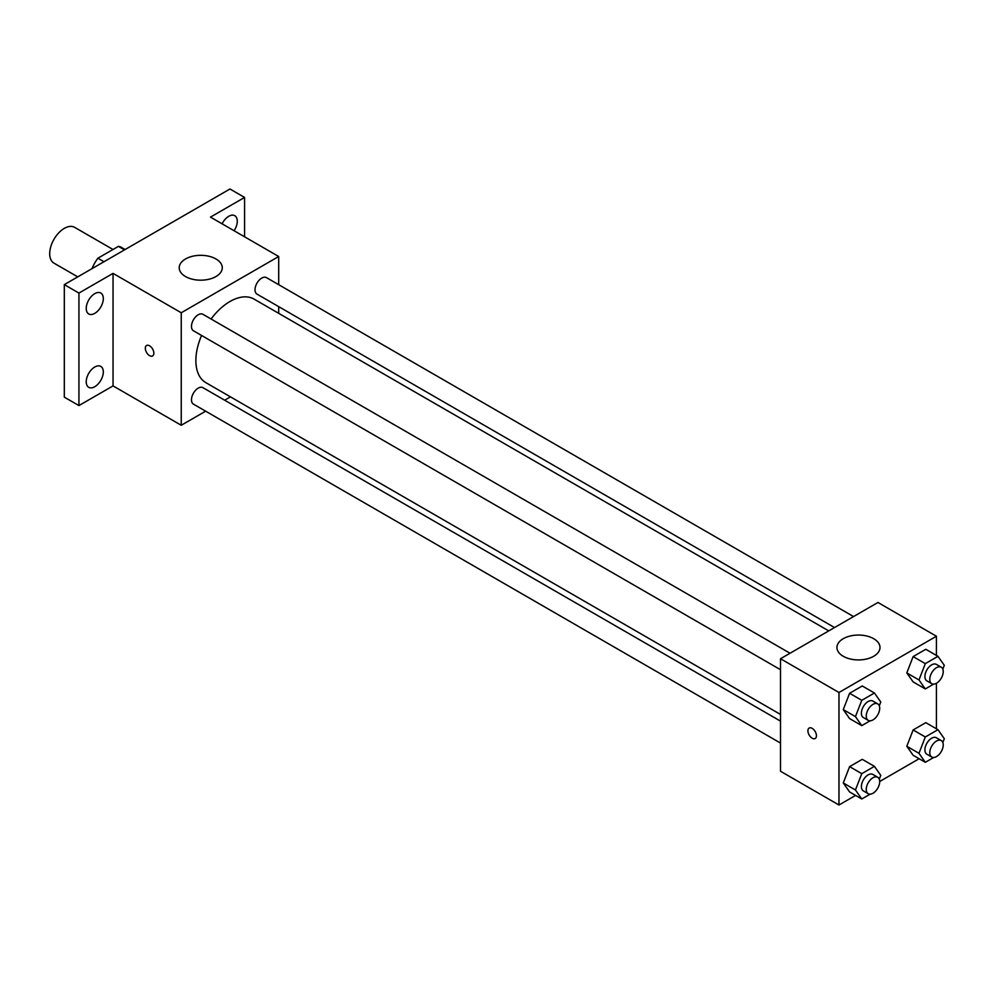<?xml version="1.0" encoding="UTF-8"?>
<svg xmlns="http://www.w3.org/2000/svg" width="994" height="994" viewBox="0 0 994 994"><rect width="100%" height="100%" fill="white"/><g stroke="black" fill="none" stroke-linecap="round" stroke-linejoin="round"><path stroke-width="1.49" d="M113.005 249.494L74.649 227.353A20.675 11.928 120 0 0 58.721 232.882A20.675 11.928 120 0 0 49.7 253.681A20.675 11.928 120 0 0 53.987 263.149L77.743 276.866M103.997 261.72L97.909 258.204L118.423 246.363A26.676 15.407 120 0 1 121.504 247.456L125.095 249.531M92.33 268.455L92.33 267.871A26.676 15.407 120 0 1 97.909 258.204M124.511 249.879L118.423 246.363M205.646 411.181L181.243 425.27L113.043 385.896L78.936 405.577L64.312 397.14L64.312 284.632L229.962 188.997L244.586 197.433L244.586 236.808M230.459 396.867L224.669 400.209M94.765 386.716A12.077 6.97 -60 0 1 88.727 387.312A12.077 6.97 -60 0 1 86.876 377.645A12.077 6.97 -60 0 1 94.765 367.01A12.077 6.97 -60 0 1 100.804 366.413A12.077 6.97 -60 0 1 102.655 376.08A12.077 6.97 -60 0 1 94.765 386.716M94.765 313.358A12.077 6.97 -60 0 1 88.727 313.955A12.077 6.97 -60 0 1 86.876 304.288A12.077 6.97 -60 0 1 94.765 293.64A12.077 6.97 -60 0 1 100.804 293.044A12.077 6.97 -60 0 1 102.655 302.723A12.077 6.97 -60 0 1 94.765 313.358M113.043 385.896L113.043 273.375L78.936 293.068L64.312 284.632M78.936 405.577L78.936 293.068M181.243 425.27L181.243 312.762L113.043 273.375M181.243 312.762L278.693 256.502L210.48 217.114L244.586 197.433M185.505 276.543A21.533 12.437 180 0 1 179.206 267.746A21.533 12.437 180 0 1 200.738 255.321A21.533 12.437 180 0 1 222.271 267.746A21.533 12.437 180 0 1 208.976 279.239A21.533 12.437 180 0 1 185.505 276.543M222.097 223.824A12.077 6.97 -60 0 1 228.744 216.294A12.077 6.97 -60 0 1 234.783 215.698A12.077 6.97 -60 0 1 234.087 230.757M201.571 335.475A48.234 27.844 120 0 0 195.868 360.573A48.234 27.844 120 0 0 205.857 382.653L780.514 714.438M828.735 630.892L254.079 299.119A48.234 27.844 120 0 0 211.076 318.999M278.693 256.502L278.693 284.669M278.693 306.637L278.693 313.321M853.548 616.566L266.491 277.637A9.505 5.492 120 0 0 259.161 280.184A9.505 5.492 120 0 0 255.011 289.751A9.505 5.492 120 0 0 256.974 294.1L834.538 627.549M780.514 721.122L202.95 387.672A9.505 5.492 120 0 0 195.632 390.22A9.505 5.492 120 0 0 191.482 399.787A9.505 5.492 120 0 0 193.445 404.136L780.514 743.077M780.514 669.72L193.445 330.778A9.505 5.492 -60 0 1 193.445 319.795A9.505 5.492 -60 0 1 202.95 314.315L790.019 653.244M153.846 353.193A6.026 3.479 60 0 1 152.591 355.951A6.026 3.479 60 0 1 146.565 352.472A6.026 3.479 60 0 1 146.565 345.514A6.026 3.479 60 0 1 151.212 347.13A6.026 3.479 60 0 1 153.846 353.193M152.591 355.951A6.026 3.479 60 0 1 146.565 352.472A6.026 3.479 60 0 1 146.565 345.502M855.598 795.411L838.973 805.003L780.514 771.257L780.514 658.736L877.951 602.476L936.423 636.235L936.423 655.431M919.127 758.733L879.702 781.495M913.138 681.909L906.801 672.913L913.138 656.599L925.787 649.293L913.138 656.599L906.801 672.913L913.138 681.909L925.315 688.941L918.978 679.946L925.315 663.632L937.976 656.326L944.3 665.321L942.821 669.124M849.597 791.957L843.272 782.949L849.597 766.635L862.258 759.329L849.597 766.635L843.272 782.949L849.597 791.957L861.786 798.99L855.449 789.981L861.786 773.667L874.434 766.362L880.771 775.37L879.292 779.172M936.423 683.263L936.423 728.788M838.973 805.003L838.973 692.495L936.423 636.235M913.138 755.278L906.801 746.27L913.138 729.956L925.787 722.65L913.138 729.956L906.801 746.27L913.138 755.278L925.315 762.311L918.978 753.303L925.315 736.989L937.976 729.683L944.3 738.691L942.821 742.493M849.597 718.6L843.272 709.592L849.597 693.278L862.258 685.972L849.597 693.278L843.272 709.592L849.597 718.6L861.786 725.632L855.449 716.624L861.786 700.31L874.434 693.004L880.771 702.012L879.292 705.802M838.973 692.495L780.514 658.736M843.235 656.276A21.533 12.437 180 0 1 836.936 647.492A21.533 12.437 180 0 1 858.468 635.054A21.533 12.437 180 0 1 880.001 647.492A21.533 12.437 180 0 1 866.706 658.972A21.533 12.437 180 0 1 843.235 656.276M816.447 735.746A6.026 3.479 60 0 1 815.192 738.505A6.026 3.479 60 0 1 809.166 735.026A6.026 3.479 60 0 1 809.166 728.055A6.026 3.479 60 0 1 813.813 729.671A6.026 3.479 60 0 1 816.447 735.746M815.192 738.505A6.026 3.479 60 0 1 809.166 735.013A6.026 3.479 60 0 1 809.166 728.055M870.135 720.799L861.786 725.632M877.739 703.889L872.869 701.081A9.505 5.492 120 0 0 865.538 703.628A9.505 5.492 120 0 0 861.388 713.195A9.505 5.492 120 0 0 863.351 717.544L868.234 720.364A9.505 5.492 120 0 0 877.739 714.872A9.505 5.492 120 0 0 877.739 703.889A9.505 5.492 120 0 0 870.409 706.436A9.505 5.492 120 0 0 866.259 716.003A9.505 5.492 120 0 0 868.234 720.364M855.449 716.624L843.272 709.592M861.786 700.31L849.597 693.278M874.434 693.004L862.258 685.972M933.664 684.12L925.315 688.941M941.268 667.21L936.398 664.402A9.505 5.492 120 0 0 929.067 666.949A9.505 5.492 120 0 0 924.917 676.516A9.505 5.492 120 0 0 926.893 680.865L931.763 683.686A9.505 5.492 120 0 0 941.268 678.194A9.505 5.492 120 0 0 941.268 667.21A9.505 5.492 120 0 0 933.938 669.757A9.505 5.492 120 0 0 929.788 679.324A9.505 5.492 120 0 0 931.763 683.686M918.978 679.946L906.801 672.913M925.315 663.632L913.138 656.599M937.976 656.326L925.787 649.293M870.135 794.169L861.786 798.99M877.739 777.258L872.869 774.438A9.505 5.492 120 0 0 865.538 776.985A9.505 5.492 120 0 0 861.388 786.552A9.505 5.492 120 0 0 863.351 790.913L868.234 793.721A9.505 5.492 120 0 0 877.739 788.23A9.505 5.492 120 0 0 877.739 777.258A9.505 5.492 120 0 0 870.409 779.805A9.505 5.492 120 0 0 866.259 789.373A9.505 5.492 120 0 0 868.234 793.721M855.449 789.981L843.272 782.949M861.786 773.667L849.597 766.635M874.434 766.362L862.258 759.329M933.664 757.49L925.315 762.311M941.268 740.58L936.398 737.759A9.505 5.492 120 0 0 929.067 740.306A9.505 5.492 120 0 0 924.917 749.874A9.505 5.492 120 0 0 926.893 754.235L931.763 757.043A9.505 5.492 120 0 0 941.268 751.551A9.505 5.492 120 0 0 941.268 740.58A9.505 5.492 120 0 0 933.938 743.127A9.505 5.492 120 0 0 929.788 752.694A9.505 5.492 120 0 0 931.763 757.043M918.978 753.303L906.801 746.27M925.315 736.989L913.138 729.956M937.976 729.683L925.787 722.65"/></g></svg>
